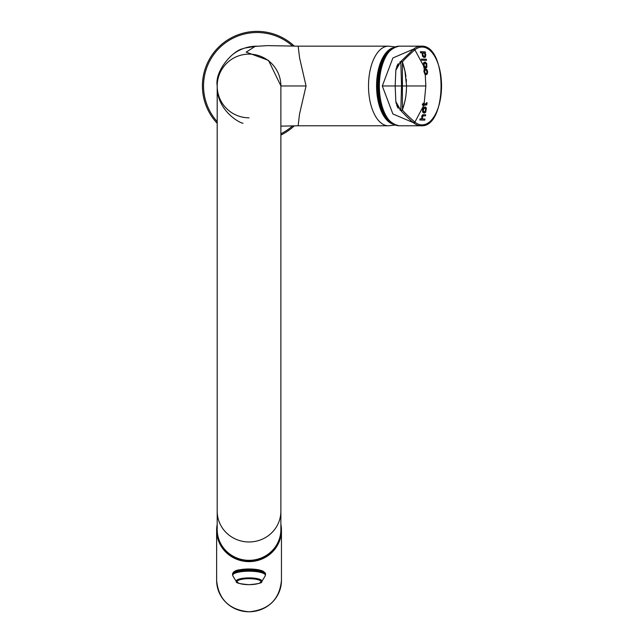 <?xml version="1.0" encoding="UTF-8"?>
<svg xmlns="http://www.w3.org/2000/svg" width="644" height="644" viewBox="0 0 644 644"><rect width="100%" height="100%" fill="white"/><g stroke="black" fill="none" stroke-linecap="round" stroke-linejoin="round"><path stroke-width="0.97" d="M217.197 86.513L217.197 85.974A31.846 31.846 0 0 1 248.697 54.128A31.846 31.846 0 0 1 280.881 85.974L280.881 87.697M242.305 48.976L243.029 48.694C233.74 50.087 214.532 70.228 217.197 85.974A39.807 39.807 0 0 1 217.366 82.271M256.779 46.175L245.05 48.002A39.807 39.807 0 0 1 256.859 46.167A39.807 39.807 0 0 0 233.466 53.871A39.807 39.807 0 0 1 256.859 46.167M255.225 46.336L246.185 52.132L268.508 60.391L280.929 85.974L306.053 85.974L299.508 114.141L298.14 125.781L280.881 126.152M217.197 85.467A39.807 39.807 0 0 0 217.197 85.604A39.807 39.807 0 0 1 217.197 85.467L217.197 85.974A31.846 31.846 0 0 1 249.043 54.128A31.846 31.846 0 0 1 280.881 85.974L280.881 85.974A31.846 31.846 0 0 0 249.043 54.128A31.846 31.846 0 0 0 217.197 85.974A31.846 31.846 0 0 0 249.043 117.82A31.846 31.846 0 0 1 217.197 85.974A31.846 31.846 0 0 1 249.043 54.128A31.846 31.846 0 0 1 280.881 85.974A31.846 31.846 0 0 0 248.697 54.128A31.846 31.846 0 0 0 217.197 85.974C216.505 110.1 239.294 122.956 243.029 123.254M253.969 46.481L267.284 45.627L298.148 46.167L299.613 58.016L306.053 85.974M294.332 125.805A54.587 54.587 0 0 1 280.881 135.063A54.587 54.587 0 0 0 294.332 125.805M202.409 85.974A54.587 54.587 0 0 0 217.197 123.334A54.587 54.587 0 0 1 235.406 35.839A54.587 54.587 0 0 1 294.332 46.143M396.132 68.755L400.818 61.478L402.42 62.098C403.112 60.681 407.153 56.672 414.551 50.087L414.881 49.821L423.325 65.43M423.744 66.863L424.348 69.343M424.678 70.945L425.024 73.014L426.078 73.569M425.241 74.527L425.845 85.974L424.179 103.338M423.527 105.866L414.881 122.127L414.551 121.861C407.153 115.276 403.112 111.267 402.42 109.85L404.73 101.953C405.72 98.331 406.324 93.01 406.549 85.974L405.028 71.355L402.42 62.098L401.566 61.365M413.754 48.992A39.807 19.9 -90 0 1 421.12 46.167L399.248 46.167A39.807 19.9 90 0 0 379.348 85.974A39.807 19.9 90 0 0 379.348 86.489A39.807 19.9 90 0 0 399.248 125.781L421.12 125.781A39.807 19.9 -90 0 1 413.754 122.956A1.135 0.918 -51.5 0 0 414.881 122.127A38.922 19.457 90 0 0 429.814 121.684A38.922 19.457 90 0 0 441.543 85.974A38.922 19.457 90 0 0 414.881 49.821A1.135 0.918 51.5 0 0 413.754 48.992L392.896 57.968L382.303 85.974L392.896 113.98L413.416 122.674C408.618 118.979 399.256 108.989 400.818 110.47L396.124 103.193M413.754 122.956L413.416 122.674L414.551 121.861M382.303 85.974L395.175 85.974L395.843 101.655L400.818 110.47L402.42 109.85L402.42 62.098C404.279 67.54 405.454 72.386 405.937 76.644L405.929 76.604M414.551 50.087L413.416 49.274L400.818 61.478L395.843 70.293L395.175 85.974L401.534 85.974L400.818 110.47L402.42 109.85L400.818 110.47A1.135 1.135 117.9 0 0 402.42 109.85L401.574 110.583M396.229 103.628L395.843 101.655M395.843 70.293L396.229 68.32M402.065 61.599L402.42 62.098A1.135 1.135 -117.9 0 0 400.818 61.478L401.534 85.974L425.845 85.974M404.907 70.776L406.549 85.974M389.121 51.295A37.529 18.765 90 0 0 377.529 85.974A37.529 18.765 90 0 0 389.121 120.653M378.978 91.577A37.36 18.676 -90 0 1 378.769 86.151L378.769 85.974A37.36 18.676 -90 0 1 378.978 80.371M217.197 511.159L217.197 529.521A31.846 30.815 0 0 0 249.043 560.328A31.846 30.815 0 0 0 280.881 529.521L280.881 511.159A31.846 30.815 180 0 1 249.043 541.974A31.846 30.815 180 0 1 217.197 511.159L217.197 85.974M424.75 120.146L420.146 119.993A173.091 2.471 0.5 0 1 424.75 120.146A176.392 152.741 -88.1 0 0 424.943 119.027A173.308 2.479 -179.5 0 0 423.172 118.971L422.593 118.762L422.367 117.192L423.398 115.823A173.872 2.487 0.5 0 1 425.459 115.896A176.392 152.741 -88.1 0 0 425.636 114.777A174.065 2.487 -179.5 0 0 423.575 114.704L422.786 114.922L423.575 114.704M425.459 115.896L423.245 115.831M421.667 118.931L421.892 115.678L423.18 114.704L422.408 114.922L422.045 118.931A173.308 2.479 -179.5 0 0 420.347 118.874A176.327 152.684 91.9 0 1 420.146 119.993M420.347 118.874L420.033 118.874A176.424 152.765 91.9 0 1 419.832 119.993M423.333 115.823L422.73 116.17M424.992 106.928L425.942 107.347L426.36 108.474L425.636 112.298L424.251 113.103L423.028 112.04L422.923 109.955L423.655 107.749L424.992 106.928L423.277 107.749L422.553 109.955L422.649 112.04L423.969 113.103M424.493 108.079L425.394 108.667L425.539 110.06L425.048 111.436L424.018 111.959M424.799 108.079L423.889 108.603L423.398 109.971L423.535 111.372L424.412 111.959L425.426 111.436L425.917 110.06L425.781 108.667L424.847 108.079M424.227 102.807L423.478 105.849L423.567 105.028L422.738 105.004L422.52 103.877L423.68 103.917L424.227 102.807M422.52 103.877L422.384 105.004L423.567 105.028M423.792 102.799L423.35 103.917M423.197 105.028A176.424 152.765 91.9 0 1 423.108 105.849L423.929 105.866A176.408 152.749 -88.1 0 0 424.01 105.044A175.385 2.504 0.5 0 1 425.917 105.109L426.867 104.529L427.085 102.742L426.288 102.887L425.708 103.998M424.01 105.061L426.578 104.996M427.085 102.742A175.595 22.065 175.8 0 1 426.586 102.887L426.022 103.95M426.054 103.998A175.498 2.504 -179.5 0 0 424.275 103.934M425.829 73.569L426.755 73.094L426.94 71.774L425.917 68.997L427.173 69.946L427.608 71.774L427.302 73.939L426.087 74.72L425.137 74.334L424.179 71.661L424.332 69.914L425.048 69.061A176.416 151.356 -105.4 0 1 425.209 70.148L424.638 71.629L425.024 73.014M425.048 69.061L424.058 69.914L423.953 71.661L424.968 74.334L426.046 74.72M426.231 68.997A176.416 151.163 106.4 0 1 426.239 70.091L427.157 71.774L426.948 73.094L426.014 73.569M425.595 73.488L425.587 74.664M424.541 69.166L425.064 70.236M425.024 61.929L426.722 63.474L426.851 67.298L425.66 68.103L424.452 67.443L423.607 64.4L423.873 62.75L425.024 61.929L423.873 62.75M425.306 68.103L423.712 66.799L423.494 62.75M424.782 63.08L425.797 63.659L426.256 65.052L426.07 66.437L425.169 66.96M425.563 66.96L426.457 66.437L426.634 65.052L426.183 63.667L425.177 63.08L424.299 63.603L424.114 64.972L424.557 66.372L425.612 66.96M423.237 64.44L424.09 67.443M422.029 60.222L421.852 59.82L422.029 60.222A174.548 2.496 0.5 0 1 426.497 60.367A176.392 152.741 -88.1 0 0 426.36 59.248A174.379 2.487 -179.5 0 0 421.764 59.103A176.327 152.684 91.9 0 1 421.852 59.82M426.497 60.367L421.901 60.214M421.764 59.103L421.45 59.103A176.424 152.765 91.9 0 1 421.587 60.214M425.37 57.203L423.591 57.179L422.818 56.173L422.577 52.889A173.3 2.471 0.5 0 0 420.878 52.832A176.327 152.684 91.9 0 0 420.701 51.721A173.083 2.471 -179.5 0 1 425.306 51.874A176.392 152.741 -88.1 0 1 425.467 52.913A173.284 2.471 0.5 0 0 425.064 52.897L425.821 54.756L425.37 57.203M420.701 51.721L420.387 51.721A176.424 152.765 91.9 0 1 420.564 52.832L422.198 52.889L422.448 56.173L424.138 57.533M423.502 52.84L424.501 53.388L424.984 54.635L424.855 55.891L423.985 56.39M424.38 56.39L425.241 55.891L425.362 54.635L424.887 53.388L423.897 52.84L422.979 53.331L422.85 54.603L423.341 55.859L424.428 56.39M395.319 125.057L388.413 125.781A39.807 19.9 -90 0 1 368.513 85.974A39.807 19.9 -90 0 1 388.413 46.167L395.319 46.891M393.685 47.632A38.584 19.296 90 0 0 376.579 84.984A38.584 19.296 90 0 0 376.579 85.974A38.584 19.296 90 0 0 393.685 124.316M390.731 122.231A37.932 18.966 -90 0 1 377.328 85.974A37.932 18.966 -90 0 1 390.731 49.717M292.618 125.838A53.452 53.452 0 0 1 280.881 133.791M217.197 121.652A53.452 53.452 0 0 1 235.269 37.135A53.452 53.452 0 0 1 292.618 46.11M399.835 62.09L400.818 61.478A1.135 1.135 -117.9 0 1 402.42 62.098L400.85 61.462M399.835 109.858L400.818 110.47A1.135 1.135 117.9 0 0 402.42 109.85C404.279 104.409 405.454 99.562 405.937 95.304L405.929 95.344M385.281 115.195A37.529 18.765 -90 0 1 378.294 86.151A37.529 18.765 -90 0 1 378.294 85.974A37.529 18.765 -90 0 1 385.281 56.753M280.237 535.703A31.733 30.703 180 0 1 249.043 560.795A31.733 30.703 0 0 1 248.495 560.795A31.733 30.703 180 0 1 217.841 535.703M281.452 580.413L281.452 530.262L280.881 524.409A32.409 31.363 180 0 1 281.452 530.262A32.409 31.363 180 0 1 249.043 561.624A32.409 31.363 180 0 1 248.487 561.624A32.409 31.363 180 0 1 216.626 530.262A32.409 31.363 180 0 1 217.197 524.417L216.626 530.262L216.626 580.413A32.409 31.363 0 0 0 249.043 611.776A32.409 31.363 0 0 0 249.429 611.776A32.409 31.363 0 0 0 281.452 580.413C279.528 599.484 268.725 609.94 249.043 611.8C229.353 609.94 218.549 599.484 216.626 580.413M264.265 572.363A15.351 3.872 180 0 0 249.043 568.99A15.351 3.872 180 0 0 248.52 568.99A15.351 3.872 180 0 0 233.812 572.363M265.529 573.965A16.494 4.162 180 0 0 249.043 569.803A16.494 4.162 180 0 0 248.487 569.803A16.494 4.162 180 0 0 232.548 573.965L233.466 572.097C235.801 570.986 234.191 569.763 249.043 568.95L257.576 569.594L262.655 570.922L265.32 573.023L265.529 574.762A16.494 4.162 0 0 0 249.043 570.608A16.494 4.162 0 0 0 248.665 570.608A16.494 4.162 0 0 0 232.548 574.762L232.548 573.965M261.73 581.613C262.478 582.892 258.252 583.915 249.043 584.696C239.826 583.915 235.599 582.892 236.348 581.613A12.84 3.236 0 0 1 248.705 577.885A12.84 3.236 0 0 1 249.043 577.877A12.84 3.236 0 0 1 261.73 581.613L265.183 575.945A16.333 4.122 180 0 0 249.043 571.196A16.333 4.122 180 0 0 248.665 571.196A16.333 4.122 180 0 0 232.895 575.945L232.548 574.762M249.043 578.674A11.858 2.995 0 0 1 260.892 581.629A11.858 2.995 0 0 1 249.349 584.655A11.858 2.995 0 0 1 249.043 584.655A11.858 2.995 0 0 1 237.185 581.701A11.858 2.995 0 0 1 248.729 578.674A11.858 2.995 0 0 1 249.043 578.674M298.148 46.167L388.413 46.167M388.413 125.781L298.148 125.781M421.12 125.781C447.685 127.689 447.685 44.259 421.12 46.167M399.248 125.781C386.601 123.213 379.775 109.939 378.777 85.974C379.775 62.009 386.601 48.735 399.248 46.167M398.153 108.168L397.589 107.29M397.589 64.658L398.153 63.78M396.615 105.036L397.839 107.701M397.839 64.247L396.615 66.92M405.028 71.355L405.591 74.326M406.412 81.514L406.211 79.035M405.591 97.622L405.028 100.593M406.211 92.913L406.412 90.426M280.881 511.159L280.881 85.974M265.183 575.945L265.529 574.762M236.348 581.613L232.895 575.945"/></g></svg>
